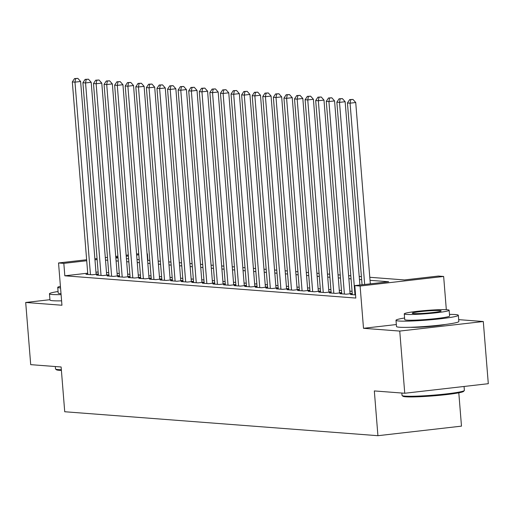 <?xml version="1.0" encoding="UTF-8"?>
<svg xmlns="http://www.w3.org/2000/svg" width="514" height="514" viewBox="0 0 514 514"><rect width="100%" height="100%" fill="white"/><g stroke="black" fill="none" stroke-linecap="round" stroke-linejoin="round"><path stroke-width="0.77" d="M369.784 277.284L404.492 279.937L438.365 276.057L443.653 276.461L360.102 286.022L354.808 285.617L388.687 281.743L370.035 280.316M446.325 309.691L443.653 276.461M396.333 324.546L363.501 328.305L399.744 331.074L404.749 393.255L488.3 383.695L483.295 321.52L458.687 319.637M458.803 392.812L461.482 426.138L377.925 435.699L64.725 411.746L61.121 366.977L30.705 364.651L25.7 302.47L61.943 305.245L58.538 262.962L86.635 259.75M147.903 260.315L147.383 253.807M399.744 331.074L483.295 321.52M49.935 299.701L25.7 302.47M352.315 294.31L350.49 294.522L355.559 294.907M341.733 293.507L339.908 293.712L346.263 294.201L351.904 293.552L350.053 293.41M331.151 292.697L329.333 292.903L335.681 293.391L341.322 292.742L339.471 292.601M320.569 291.888L318.751 292.093L325.099 292.582L330.74 291.933L328.889 291.791M309.993 291.078L308.169 291.284L314.517 291.772L320.164 291.123L318.307 290.982M299.411 290.269L297.587 290.474L303.935 290.963L309.582 290.314L307.732 290.172M288.829 289.459L287.005 289.665L293.353 290.153L299 289.504L297.15 289.363M278.247 288.65L276.423 288.855L282.771 289.343L288.418 288.695L286.568 288.553M267.666 287.84L265.841 288.046L272.189 288.534L277.836 287.885L275.986 287.744M257.084 287.03L255.259 287.236L261.613 287.724L267.254 287.082L265.404 286.934M246.502 286.221L244.683 286.433L251.031 286.915L256.672 286.272L254.822 286.131M235.926 285.411L234.101 285.623L240.449 286.105L246.09 285.463L244.24 285.321M225.344 284.602L223.519 284.814L229.867 285.296L235.515 284.653L233.658 284.512M214.762 283.792L212.937 284.004L219.285 284.486L224.933 283.844L223.082 283.702M204.18 282.983L202.355 283.195L208.703 283.677L214.351 283.034L212.5 282.893M193.598 282.173L191.773 282.385L198.121 282.867L203.769 282.225L201.918 282.083M183.016 281.364L181.191 281.576L187.539 282.058L193.187 281.415L191.337 281.274M172.434 280.554L170.609 280.766L176.964 281.254L182.605 280.605L180.755 280.464M161.852 279.751L160.034 279.957L166.382 280.445L172.023 279.796L170.173 279.655M151.277 278.941L149.452 279.147L155.8 279.635L161.447 278.986L159.591 278.845M140.695 278.132L138.87 278.337L145.218 278.826L150.865 278.177L149.009 278.035M130.113 277.322L128.288 277.528L134.636 278.016L140.283 277.367L138.433 277.226M119.531 276.513L117.706 276.718L124.054 277.207L129.701 276.558L127.851 276.416M108.949 275.703L107.124 275.909L113.472 276.397L119.12 275.748L117.269 275.607M98.367 274.894L96.542 275.099L102.89 275.588L108.538 274.939L106.687 274.797M87.714 273.185L64.828 275.8L355.81 298.056L354.808 285.617M352.071 291.303L349.867 291.136M341.495 290.494L339.291 290.326M330.913 289.684L328.709 289.517M320.331 288.874L318.127 288.707M309.749 288.065L307.545 287.898M299.167 287.255L296.963 287.088M288.585 286.446L286.382 286.279M278.003 285.636L275.8 285.469M267.421 284.827L265.224 284.66M256.846 284.017L254.642 283.85M246.264 283.208L244.06 283.041M235.682 282.404L233.478 282.231M225.1 281.595L222.896 281.421M214.518 280.785L212.314 280.612M203.936 279.976L201.732 279.802M193.354 279.166L191.15 278.999M182.772 278.357L180.575 278.19M172.196 277.547L169.993 277.38M161.614 276.738L159.411 276.571M151.032 275.928L148.829 275.761M140.45 275.118L138.247 274.951M129.869 274.309L127.665 274.142M119.287 273.499L117.083 273.332M108.705 272.69L106.501 272.523M98.135 271.99L95.964 272.24M87.785 274.084L85.96 274.29L92.314 274.778L97.956 274.129L96.105 273.988M363.501 328.305L360.102 286.022M64.828 275.8L63.826 263.367L58.538 262.962M404.749 393.255L374.327 390.929L377.925 435.699M115.843 257.861L118.04 258.028M126.418 258.671L128.622 258.838M137 259.48L139.204 259.647M147.582 260.29L149.786 260.457M158.164 261.099L160.368 261.266M168.746 261.909L170.95 262.076M179.328 262.718L181.532 262.885M189.91 263.528L192.114 263.695M200.492 264.331L202.689 264.504M211.068 265.14L213.271 265.314M221.65 265.95L223.853 266.123M232.232 266.76L234.435 266.933M242.814 267.569L245.017 267.736M253.396 268.379L255.599 268.546M263.978 269.188L266.181 269.355M274.56 269.998L276.763 270.165M285.142 270.807L287.339 270.974M295.717 271.617L297.921 271.784M306.299 272.426L308.503 272.593M316.881 273.236L319.085 273.403M327.463 274.046L329.667 274.213M338.045 274.855L340.249 275.022M348.627 275.665L350.831 275.832M359.209 276.474L361.413 276.641M138.812 254.79L136.647 255.034M128.397 255.978L126.226 256.229M117.976 257.173L115.804 257.418M94.884 258.805L97.056 258.555M105.306 257.61L107.471 257.366M115.727 256.422L117.892 256.171M126.142 255.227L128.314 254.976M136.563 254.038L138.735 253.787M97.133 259.557L94.962 259.801M86.712 260.746L63.826 263.367M361.657 279.674L359.453 279.507M351.075 278.864L348.871 278.697M340.493 278.055L338.289 277.888M329.911 277.245L327.707 277.078M319.329 276.442L317.125 276.269M308.747 275.632L306.543 275.459M298.165 274.823L295.961 274.649M287.583 274.013L285.386 273.84M277.007 273.204L274.804 273.037M266.425 272.394L264.222 272.227M255.843 271.585L253.64 271.418M245.262 270.775L243.058 270.608M234.68 269.966L232.476 269.799M224.098 269.156L221.894 268.989M213.516 268.347L211.312 268.179M202.934 267.537L200.736 267.37M192.358 266.727L190.154 266.56M181.776 265.918L179.572 265.751M171.194 265.108L168.99 264.941M160.612 264.299L158.408 264.132M150.03 263.489L147.826 263.322M139.448 262.686L137.244 262.513M128.866 261.877L126.662 261.703M118.284 261.067L116.087 260.894M107.709 260.257L105.505 260.084M410.493 327.283A19.513 1.42 -4.6 0 0 427.879 326.66A19.513 1.42 -4.6 0 0 445.137 324.495M96.131 274.341L80.614 81.488L74.973 82.131L90.458 274.637M75.609 78.642L77.871 78.385L74.556 78.565L75.609 78.642L74.973 82.131L72.326 81.932L87.817 274.431M80.614 81.488L77.871 78.385M74.556 78.565L72.326 81.932M61.397 370.401A30.525 2.223 175.4 0 1 59.187 370.292A30.525 2.223 175.4 0 1 56.405 369.746L55.602 369.058A31.27 2.281 -4.6 0 0 58.448 369.624A31.27 2.281 -4.6 0 0 61.346 369.752M55.313 366.533L55.506 368.904A31.27 2.281 -4.6 0 0 55.602 369.058M58.063 291.515A31.27 2.281 -4.6 0 0 49.46 293.79A31.27 2.281 -4.6 0 0 52.402 294.509A31.27 2.281 -4.6 0 0 61.089 294.625M49.46 293.79L49.961 300.009A31.27 2.281 -4.6 0 0 52.903 300.729A31.27 2.281 -4.6 0 0 61.584 300.844M61.005 293.655A22.52 1.638 175.4 0 1 60.305 293.61A22.52 1.638 175.4 0 1 58.191 293.089L57.729 287.371A22.52 1.638 -4.6 0 0 59.849 287.885A22.52 1.638 -4.6 0 0 60.549 287.93M60.421 286.362A22.52 1.638 -4.6 0 0 57.729 287.371M464.309 390.556L463.622 391.36A30.525 2.223 175.4 0 1 438.879 395.382A30.525 2.223 175.4 0 1 405.719 396.789A30.525 2.223 175.4 0 1 402.937 396.243L402.134 395.562A31.27 2.281 -4.6 0 0 404.981 396.121A31.27 2.281 -4.6 0 0 438.956 394.681A31.27 2.281 -4.6 0 0 464.309 390.556A31.27 2.281 -4.6 0 0 464.38 390.383L464.065 386.47M401.845 393.03L402.038 395.401A31.27 2.281 -4.6 0 0 402.134 395.562M404.595 318.012A31.27 2.281 -4.6 0 0 395.992 320.293A31.27 2.281 -4.6 0 0 398.935 321.012A31.27 2.281 -4.6 0 0 434.028 319.464A31.27 2.281 -4.6 0 0 458.334 315.275A31.27 2.281 -4.6 0 0 455.391 314.555A31.27 2.281 -4.6 0 0 449.48 314.401M395.992 320.293L396.493 326.506A31.27 2.281 -4.6 0 0 399.436 327.232A31.27 2.281 -4.6 0 0 434.529 325.683A31.27 2.281 -4.6 0 0 458.835 321.494L458.334 315.275M449.146 310.257L449.609 315.975A22.52 1.638 175.4 0 1 432.107 318.995A22.52 1.638 175.4 0 1 406.844 320.106A22.52 1.638 175.4 0 1 404.724 319.586L404.261 313.868A22.52 1.638 -4.6 0 0 406.381 314.388A22.52 1.638 -4.6 0 0 431.644 313.27A22.52 1.638 -4.6 0 0 449.146 310.257A22.52 1.638 -4.6 0 0 447.026 309.736A22.52 1.638 -4.6 0 0 421.763 310.854A22.52 1.638 -4.6 0 0 404.261 313.868M413.609 313.559A14.508 1.06 -4.6 0 0 429.89 312.84A14.508 1.06 -4.6 0 0 441.166 310.899A14.508 1.06 -4.6 0 0 439.804 310.565A14.508 1.06 -4.6 0 0 423.517 311.285A14.508 1.06 -4.6 0 0 412.241 313.225A14.508 1.06 -4.6 0 0 413.609 313.559M106.713 275.151L91.196 82.298L85.555 82.94L101.04 275.446M86.191 79.452L88.453 79.195L85.138 79.374L86.191 79.452L85.555 82.94L82.908 82.741L98.399 275.241M91.196 82.298L88.453 79.195M85.138 79.374L82.908 82.741M117.295 275.96L101.778 83.101L96.131 83.75L111.622 276.256M96.773 80.261L99.035 80.004L95.713 80.184L96.773 80.261L96.131 83.75L93.49 83.551L108.974 276.05M101.778 83.101L99.035 80.004M95.713 80.184L93.49 83.551M127.877 276.77L112.36 83.91L106.713 84.559L122.203 277.065M107.355 81.071L109.61 80.814L106.295 80.994L107.355 81.071L106.713 84.559L104.072 84.354L119.556 276.86M112.36 83.91L109.61 80.814M106.295 80.994L104.072 84.354M138.459 277.579L122.942 84.72L117.295 85.369L132.785 277.875M117.937 81.88L120.192 81.623L116.877 81.797L117.937 81.88L117.295 85.369L114.654 85.163L130.138 277.669M122.942 84.72L120.192 81.623M116.877 81.797L114.654 85.163M149.041 278.389L133.524 85.53L127.877 86.179L143.367 278.684M128.519 82.69L130.774 82.433L127.459 82.606L128.519 82.69L127.877 86.179L125.23 85.973L140.72 278.479M133.524 85.53L130.774 82.433M127.459 82.606L125.23 85.973M159.623 279.198L144.106 86.339L138.459 86.988L153.949 279.494M139.101 83.499L141.356 83.242L138.041 83.416L139.101 83.499L138.459 86.988L135.812 86.782L151.302 279.288M144.106 86.339L141.356 83.242M138.041 83.416L135.812 86.782M170.205 280.008L154.688 87.149L149.041 87.798L164.531 280.303M149.677 84.309L151.938 84.052L148.623 84.225L149.677 84.309L149.041 87.798L146.394 87.592L161.884 280.098M154.688 87.149L151.938 84.052M148.623 84.225L146.394 87.592M180.78 280.811L165.264 87.958L159.623 88.607L175.107 281.107M160.259 85.118L162.52 84.861L159.205 85.035L160.259 85.118L159.623 88.607L156.976 88.402L172.466 280.907M165.264 87.958L162.52 84.861M159.205 85.035L156.976 88.402M191.362 281.621L175.846 88.768L170.205 89.417L185.689 281.916M170.841 85.928L173.102 85.671L169.781 85.844L170.841 85.928L170.205 89.417L167.558 89.211L183.048 281.717M175.846 88.768L173.102 85.671M169.781 85.844L167.558 89.211M201.944 282.43L186.428 89.577L180.78 90.226L196.271 282.726M181.423 86.737L183.684 86.474L180.363 86.654L181.423 86.737L180.78 90.226L178.14 90.021L193.624 282.527M186.428 89.577L183.684 86.474M180.363 86.654L178.14 90.021M212.526 283.24L197.01 90.387L191.362 91.029L206.853 283.535M192.005 87.547L194.26 87.284L190.945 87.464L192.005 87.547L191.362 91.029L188.722 90.83L204.206 283.336M197.01 90.387L194.26 87.284M190.945 87.464L188.722 90.83M223.108 284.049L207.592 91.196L201.944 91.839L217.435 284.345M202.587 88.357L204.842 88.093L201.527 88.273L202.587 88.357L201.944 91.839L199.297 91.64L214.788 284.146M207.592 91.196L204.842 88.093M201.527 88.273L199.297 91.64M233.69 284.859L218.174 92.006L212.526 92.648L228.017 285.154M213.169 89.166L215.424 88.903L212.109 89.083L213.169 89.166L212.526 92.648L209.879 92.449L225.37 284.955M218.174 92.006L215.424 88.903M212.109 89.083L209.879 92.449M244.272 285.668L228.756 92.816L223.108 93.458L238.599 285.964M223.751 89.969L226.006 89.712L222.691 89.892L223.751 89.969L223.108 93.458L220.461 93.259L235.952 285.765M228.756 92.816L226.006 89.712M222.691 89.892L220.461 93.259M254.854 286.478L239.331 93.625L233.69 94.268L249.174 286.773M234.326 90.779L236.588 90.522L233.272 90.702L234.326 90.779L233.69 94.268L231.043 94.068L246.534 286.574M239.331 93.625L236.588 90.522M233.272 90.702L231.043 94.068M265.43 287.287L249.913 94.435L244.272 95.077L259.756 287.583M244.908 91.588L247.17 91.331L243.854 91.511L244.908 91.588L244.272 95.077L241.625 94.878L257.116 287.377M249.913 94.435L247.17 91.331M243.854 91.511L241.625 94.878M276.012 288.097L260.495 95.244L254.854 95.887L270.338 288.393M255.49 92.398L257.752 92.141L254.43 92.321L255.49 92.398L254.854 95.887L252.207 95.688L267.698 288.187M260.495 95.244L257.752 92.141M254.43 92.321L252.207 95.688M286.594 288.907L271.077 96.054L265.43 96.696L280.92 289.202M266.072 93.207L268.327 92.95L265.012 93.13L266.072 93.207L265.43 96.696L262.789 96.497L278.273 288.996M271.077 96.054L268.327 92.95M265.012 93.13L262.789 96.497M297.176 289.716L281.659 96.857L276.012 97.506L291.502 290.012M276.654 94.017L278.909 93.76L275.594 93.94L276.654 94.017L276.012 97.506L273.371 97.3L288.855 289.806M281.659 96.857L278.909 93.76M275.594 93.94L273.371 97.3M307.757 290.526L292.241 97.666L286.594 98.315L302.084 290.821M287.236 94.827L289.491 94.57L286.176 94.743L287.236 94.827L286.594 98.315L283.946 98.11L299.437 290.616M292.241 97.666L289.491 94.57M286.176 94.743L283.946 98.11M318.339 291.335L302.823 98.476L297.176 99.125L312.666 291.631M297.818 95.636L300.073 95.379L296.758 95.553L297.818 95.636L297.176 99.125L294.528 98.919L310.019 291.425M302.823 98.476L300.073 95.379M296.758 95.553L294.528 98.919M328.921 292.145L313.405 99.286L307.757 99.934L323.248 292.44M308.4 96.446L310.655 96.189L307.34 96.362L308.4 96.446L307.757 99.934L305.11 99.729L320.601 292.235M313.405 99.286L310.655 96.189M307.34 96.362L305.11 99.729M339.503 292.954L323.981 100.095L318.339 100.744L333.824 293.25M318.976 97.255L321.237 96.998L317.922 97.172L318.976 97.255L318.339 100.744L315.692 100.538L331.183 293.044M323.981 100.095L321.237 96.998M317.922 97.172L315.692 100.538M350.079 293.757L334.563 100.905L328.921 101.554L344.406 294.053M329.558 98.065L331.819 97.808L328.504 97.981L329.558 98.065L328.921 101.554L326.274 101.348L341.765 293.854M334.563 100.905L331.819 97.808M328.504 97.981L326.274 101.348M359.896 285.039L345.145 101.714L339.503 102.363L354.988 294.863M340.139 98.874L342.401 98.617L339.079 98.791L340.139 98.874L339.503 102.363L336.856 102.157L352.341 294.663M345.145 101.714L342.401 98.617M339.079 98.791L336.856 102.157M370.318 283.844L355.727 102.524L350.079 103.173L364.67 284.493M350.721 99.684L352.977 99.427L349.661 99.6L350.721 99.684L350.079 103.173L347.438 102.967L362.068 284.788M355.727 102.524L352.977 99.427M349.661 99.6L347.438 102.967"/></g></svg>
